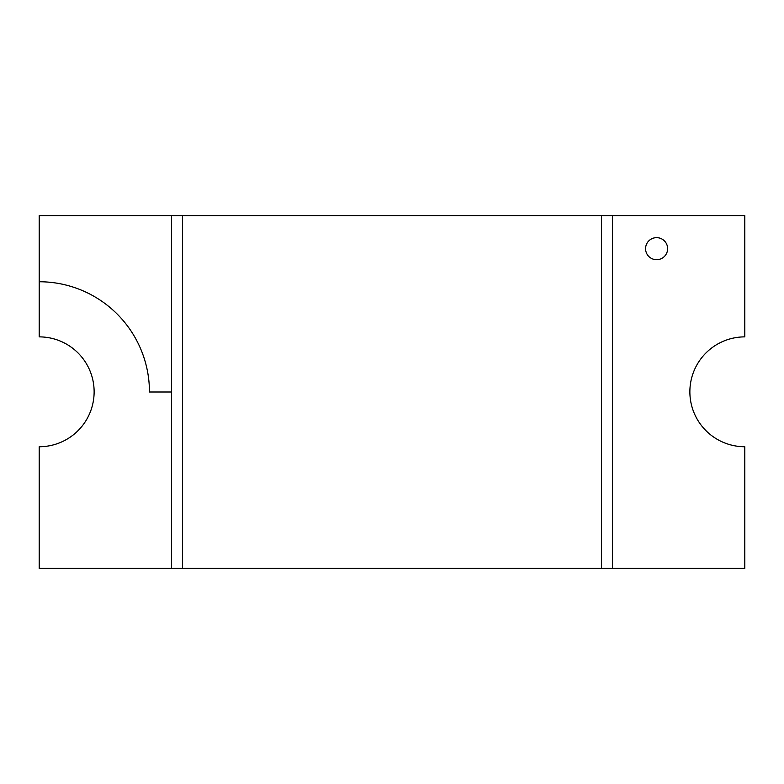 <?xml version="1.0" encoding="UTF-8"?>
<svg xmlns="http://www.w3.org/2000/svg" width="784" height="784" viewBox="0 0 784 784"><rect width="100%" height="100%" fill="white"/><g stroke="black" fill="none" stroke-linecap="round" stroke-linejoin="round"><path stroke-width="1.18" d="M612.5 507.101L612.5 480.2M601.475 568.4L601.475 215.6L612.5 215.6L612.5 568.4L612.5 215.6L744.8 215.6L744.8 336.875A54.929 54.929 0 0 0 689.871 391.804A54.929 54.929 0 0 0 744.8 446.743L744.8 568.4L171.5 568.4L171.5 529.151M612.5 436.1L612.5 276.899M171.5 215.6L39.2 215.6L39.2 336.875A54.929 54.929 0 0 1 94.129 391.804A54.929 54.929 0 0 1 39.2 446.743L39.2 568.4L171.5 568.4L171.5 215.6L182.525 215.6L182.525 568.4M149.45 392A110.25 110.25 0 0 0 39.2 281.75A110.25 110.25 0 0 1 149.45 392L171.5 392L149.45 392M171.5 485.051L171.5 568.4M601.475 215.6L182.525 215.6M667.625 248.675A11.025 11.025 0 0 1 651.083 258.22A11.025 11.025 0 0 1 651.083 239.13A11.025 11.025 0 0 1 667.625 248.675"/></g></svg>

